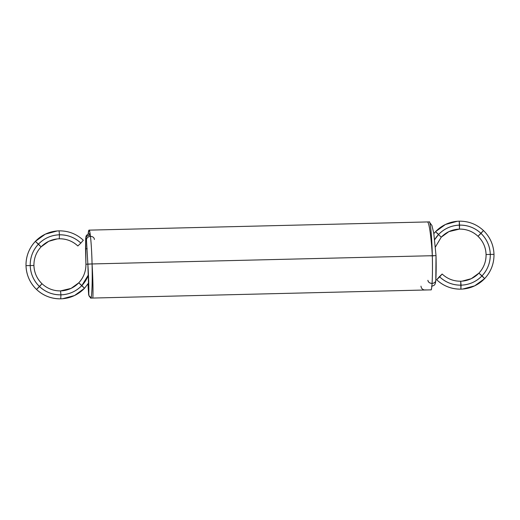 <?xml version="1.0" encoding="UTF-8"?>
<svg xmlns="http://www.w3.org/2000/svg" width="520" height="520" viewBox="0 0 520 520"><rect width="100%" height="100%" fill="white"/><g stroke="black" fill="none" stroke-linecap="round" stroke-linejoin="round"><path stroke-width="0.78" d="M86.372 239.129L86.45 239.72C86.151 237.308 85.898 237.049 85.69 238.933L86.567 240.988L85.69 238.933L85.534 248.787L87.198 248.736L85.54 248.787L85.917 264.212L90.129 264.101L85.917 264.219C85.982 271.362 83.59 277.57 78.754 282.822L71.117 288.373L60.554 290.901C53.423 290.959 47.229 288.561 41.984 283.712C36.901 278.7 34.21 272.617 33.923 265.473L33.923 265.473C33.859 258.323 36.251 252.122 41.087 246.87L38.474 244.114C44.239 238.238 51.227 235.138 59.443 234.806C67.665 234.741 74.796 237.497 80.841 243.087L77.844 245.973C72.605 241.118 66.417 238.725 59.28 238.791L59.28 238.791C66.417 238.732 72.611 241.131 77.857 245.98L80.841 243.087L77.857 245.98C72.611 241.131 66.417 238.732 59.286 238.791L59.443 234.806L59.286 238.791A26.059 26.006 -94.5 0 1 77.857 245.98M88.731 282.796L84.494 288.288C78.481 294.469 71.175 297.954 62.575 298.733L60.749 298.825C51.441 298.903 43.368 295.776 36.53 289.452L36.517 289.452A33.995 33.923 85.5 0 0 60.749 298.825L62.575 298.733L74.523 295.529L84.487 288.294L74.523 295.529L62.575 298.733L60.749 298.825A33.995 33.923 85.5 0 0 84.487 288.294L78.754 282.822A26.059 26.006 85.5 0 0 85.917 264.212L85.69 238.933C85.898 237.049 86.151 237.308 86.45 239.72C86.742 237.764 88.081 236.652 90.474 236.386C88.081 236.652 86.742 237.764 86.45 239.72C86.151 237.308 85.898 237.049 85.69 238.933L85.917 264.212L87.854 264.16L85.91 264.219C85.976 271.369 83.59 277.576 78.748 282.828L71.117 288.373L61.958 290.823C68.543 290.225 74.139 287.56 78.748 282.828L81.874 285.538C76.115 291.408 69.121 294.515 60.911 294.84C52.689 294.911 45.559 292.149 39.514 286.565C33.651 280.787 30.55 273.78 30.219 265.551C30.154 257.315 32.903 250.166 38.474 244.114L41.087 246.87C45.702 242.131 51.298 239.467 57.883 238.862L59.286 238.791L57.883 238.862L59.28 238.791L59.443 234.806C67.665 234.741 74.796 237.497 80.841 243.087L83.323 240.24C76.479 233.903 68.406 230.776 59.091 230.861C68.393 230.789 76.473 233.909 83.31 240.233L80.841 243.087L83.31 240.233M94.361 239.525A3.965 3.224 173.4 0 0 90.474 236.386L89.849 233.63L89.44 235.319C89.726 232.752 90.07 233.109 90.474 236.386C91.234 243.263 91.767 252.447 92.066 263.945L95.765 263.874M88.764 293.053A3.965 3.958 85.5 0 0 88.634 294.183L87.997 283.94L88.946 295.639L91.013 297.726L88.946 295.639L88.764 293.053L88.634 294.183C89.024 294.495 88.92 280.085 87.854 264.062L86.463 240.084A3.965 3.224 -6.6 0 1 86.45 239.72L87.854 264.062L92.066 263.945A33.995 2.191 -91.4 0 0 89.044 230.139A33.995 2.191 -91.4 0 0 88.127 234.065L89.044 230.139L429.293 221.897A33.995 2.191 88.6 0 1 432.315 255.71A33.995 2.191 88.6 0 1 430.957 289.861L430.937 289.861A33.995 2.191 -91.4 0 0 432.315 255.71C432.822 272.512 432.075 291.298 430.957 289.861L90.708 298.103A33.995 2.191 -91.4 0 0 92.066 263.945L432.315 255.71C432.003 238.888 430.339 220.292 429.293 221.897L429.299 221.897A33.995 2.191 88.6 0 1 432.315 255.71L428.103 255.827M86.567 240.988A3.965 3.517 -174.3 0 1 85.69 238.933L85.91 264.219M85.69 238.933C85.82 236.808 87.067 235.606 89.44 235.319A3.965 3.517 -174.3 0 0 85.69 238.933L85.696 238.446C86.385 237.569 84.591 235.105 89.849 233.63L90.474 236.386C91.234 243.263 91.767 252.447 92.066 263.945C92.573 280.755 91.826 299.533 90.708 298.103L430.95 289.861M88.445 274.788L81.874 285.538A30.03 29.965 85.5 0 0 88.439 274.8L81.874 285.538C76.115 291.408 69.121 294.515 60.911 294.84L60.749 298.825C51.441 298.903 43.368 295.776 36.53 289.452L36.53 289.452C29.894 282.913 26.384 274.983 26.006 265.668L26.006 265.668C25.928 256.341 29.042 248.248 35.354 241.397L45.318 234.162L57.265 230.958L59.091 230.861L59.443 234.806A30.03 29.965 85.5 0 0 38.474 244.114C44.239 238.238 51.227 235.138 59.443 234.806A30.03 29.965 -94.5 0 1 80.841 243.087M57.161 238.933L48.73 241.312L41.099 246.857M35.34 241.41L45.318 234.162L57.265 230.958L59.091 230.861L59.443 234.806L59.091 230.861A33.995 33.923 85.5 0 0 35.354 241.397L41.087 246.87C36.251 252.116 33.865 258.317 33.93 265.473L33.923 265.473A26.059 26.006 85.5 0 0 41.984 283.712L39.514 286.565L41.984 283.712C36.901 278.7 34.21 272.623 33.93 265.473L30.219 265.551C30.154 257.315 32.903 250.166 38.474 244.114A30.03 29.965 85.5 0 0 39.514 286.565C33.651 280.787 30.55 273.78 30.219 265.551L26.006 265.668C25.928 256.341 29.042 248.248 35.354 241.397L38.474 244.114L35.354 241.397A33.995 33.923 85.5 0 0 26.006 265.668L30.219 265.551L26.006 265.668A33.995 33.923 85.5 0 0 36.53 289.452C29.894 282.913 26.384 274.983 26.006 265.668C25.909 256.341 29.023 248.248 35.347 241.397C41.36 235.222 48.666 231.738 57.265 230.958L59.091 230.861M60.749 298.825L60.911 294.84C52.689 294.911 45.559 292.149 39.514 286.565A30.03 29.965 85.5 0 0 60.911 294.84L60.749 298.825C51.434 298.916 43.361 295.789 36.517 289.452L41.984 283.712C47.236 288.567 53.423 290.966 60.561 290.901L60.911 294.84L60.554 290.901A26.059 26.006 85.5 0 0 78.754 282.822C83.59 277.57 85.982 271.362 85.917 264.212L90.129 264.101L85.917 264.212M36.53 289.452L39.514 286.565L36.53 289.452C29.874 282.919 26.364 274.989 26 265.668M78.754 282.822L84.487 288.294L81.874 285.538A30.03 29.965 85.5 0 1 60.911 294.84L60.554 290.901L61.958 290.823M93.132 298.019L92.677 298.051C93.21 298.409 93.191 282.087 92.066 263.945A33.995 2.191 88.6 0 1 90.708 298.103A33.995 2.191 -91.4 0 1 90.188 297.252A33.995 2.191 -91.4 0 0 90.708 298.103M86.463 240.084L87.854 264.062C88.92 280.085 89.024 294.495 88.634 294.183A3.965 3.958 85.5 0 0 91.013 297.726L89.434 296.504L88.621 294.671L87.997 283.946L88.634 294.183C89.024 294.495 88.92 280.085 87.854 264.062L86.45 239.72A3.965 3.224 -6.6 0 1 90.474 236.386C91.234 243.263 91.767 252.447 92.066 263.945A33.995 2.191 88.6 0 0 89.044 230.139L89.05 230.139C90.09 228.534 91.754 247.13 92.066 263.945C93.191 282.087 93.21 298.409 92.684 298.051L93.236 297.999M430.378 255.859L434.083 255.788L430.378 255.859M431.574 286.26C435.5 285.207 434.74 284.167 435.435 283.094L435.806 280.456C436.189 274.118 436.26 265.844 436.026 255.632L435.806 280.105C435.688 282.048 434.447 283.153 432.075 283.413C429.676 283.264 428.279 282.23 427.888 280.293C428.279 282.23 429.676 283.264 432.075 283.413L432.204 281.034L432.075 283.413C434.447 283.153 435.688 282.048 435.806 280.105L436.013 255.632L432.315 255.71C431.256 237.562 429.124 221.41 427.317 221.949L427.317 221.949M434.635 239.688L438.633 234.422A30.03 29.965 85.5 0 0 434.635 239.688L438.633 234.422L435.513 231.706L438.633 234.422C444.399 228.553 451.386 225.446 459.602 225.114L459.251 221.175L457.425 221.267L459.251 221.175A33.995 33.923 85.5 0 0 435.513 231.706L445.478 224.471L457.425 221.267C448.825 222.047 441.519 225.531 435.507 231.712L435.513 231.706A33.995 33.923 85.5 0 0 433.829 233.617L435.513 231.706L445.478 224.471L457.425 221.267L459.251 221.175C468.559 221.097 476.632 224.224 483.47 230.549L483.483 230.549C490.106 237.088 493.616 245.018 493.994 254.332L494 254.332C494.072 263.659 490.958 271.752 484.647 278.603L474.682 285.838L462.735 289.042L460.909 289.139C451.607 289.211 443.528 286.091 436.69 279.767L442.143 274.021L439.16 276.913L436.69 279.767L442.143 274.021L439.16 276.913L436.69 279.767L439.16 276.913L442.143 274.021L439.673 276.874C445.718 282.458 452.849 285.22 461.071 285.155L460.714 281.209C453.583 281.268 447.388 278.87 442.143 274.021L442.156 274.027C447.395 278.882 453.583 281.275 460.72 281.209L461.071 285.155C452.849 285.22 445.718 282.458 439.673 276.874L436.69 279.767C443.528 286.091 451.607 289.211 460.909 289.139L460.714 281.209A26.059 26.006 85.5 0 0 478.913 273.13L471.276 278.681L462.118 281.138C468.702 280.534 474.299 277.869 478.907 273.137L471.276 278.681L462.118 281.138M459.251 221.175L459.44 229.099L459.602 225.114C467.825 225.05 474.955 227.812 481 233.395L483.47 230.549L481 233.395A30.03 29.965 85.5 0 0 438.633 234.422C444.399 228.553 451.386 225.446 459.602 225.114L459.251 221.175C468.566 221.084 476.638 224.211 483.483 230.549L483.483 230.549C490.126 237.081 493.636 245.011 494 254.332L494 254.332C494.091 263.659 490.978 271.752 484.653 278.603C478.641 284.778 471.334 288.262 462.735 289.042L460.909 289.139A33.995 33.923 85.5 0 0 484.647 278.603L474.682 285.838L462.735 289.042L460.909 289.139L461.071 285.155A30.03 29.965 85.5 0 0 482.034 275.847C476.275 281.723 469.281 284.824 461.071 285.155A30.03 29.965 -94.5 0 1 439.673 276.874M457.321 229.242L459.446 229.099L459.602 225.114C467.825 225.05 474.955 227.812 481 233.395C486.863 239.174 489.957 246.181 490.288 254.41L493.994 254.332L490.288 254.41C490.36 262.646 487.611 269.796 482.034 275.847L484.647 278.603L478.907 273.137L482.034 275.847C476.275 281.723 469.281 284.824 461.071 285.155L460.909 289.139A33.995 33.923 -94.5 0 1 436.69 279.767L436.676 279.76C443.521 286.097 451.594 289.224 460.909 289.139M441.259 237.166L448.89 231.628L459.44 229.099C466.576 229.041 472.771 231.439 478.017 236.288L481 233.395C486.863 239.174 489.957 246.181 490.288 254.41A30.03 29.965 85.5 0 0 481 233.395L478.004 236.288C483.1 241.3 485.791 247.383 486.076 254.527C486.142 261.677 483.75 267.878 478.913 273.13A26.059 26.006 85.5 0 0 486.076 254.527L486.076 254.527C486.142 261.677 483.75 267.878 478.913 273.13L482.034 275.847A30.03 29.965 85.5 0 0 490.288 254.41L486.07 254.527L490.288 254.41C490.36 262.646 487.611 269.796 482.034 275.847L484.647 278.603M483.47 230.549L478.017 236.288C483.1 241.3 485.791 247.383 486.076 254.527A26.059 26.006 85.5 0 0 478.017 236.288L478.017 236.288A26.059 26.006 85.5 0 0 459.446 229.099C466.576 229.041 472.771 231.439 478.017 236.288C483.1 241.3 485.791 247.377 486.07 254.527C486.135 261.683 483.75 267.885 478.907 273.137M493.994 254.332L486.076 254.527M435.513 231.706L441.246 237.178C445.861 232.44 451.457 229.775 458.042 229.177L459.446 229.099C466.576 229.034 472.765 231.433 478.004 236.288M435.37 247.026L441.246 237.178L435.37 247.039M424.944 290.011L425.932 289.874M420.966 286.137C421.278 288.522 422.63 289.809 425.022 290.004L425.087 290.004M92.177 263.945L92.066 263.945C93.191 282.087 93.21 298.409 92.684 298.051M87.198 248.736L85.54 248.787M88.784 293.092L87.848 264.062L92.066 263.945M429.299 221.897L89.05 230.139A33.995 2.191 -91.4 0 0 88.127 234.065M427.888 280.293A3.965 3.211 3.7 0 0 432.075 283.413L432.211 280.937M435.806 280.105A3.965 3.211 -176.3 0 1 432.075 283.413M429.78 222.638L431.932 225.478L433.803 233.454L436.026 255.632L432.315 255.71M88.731 282.802L84.494 288.288"/></g></svg>
